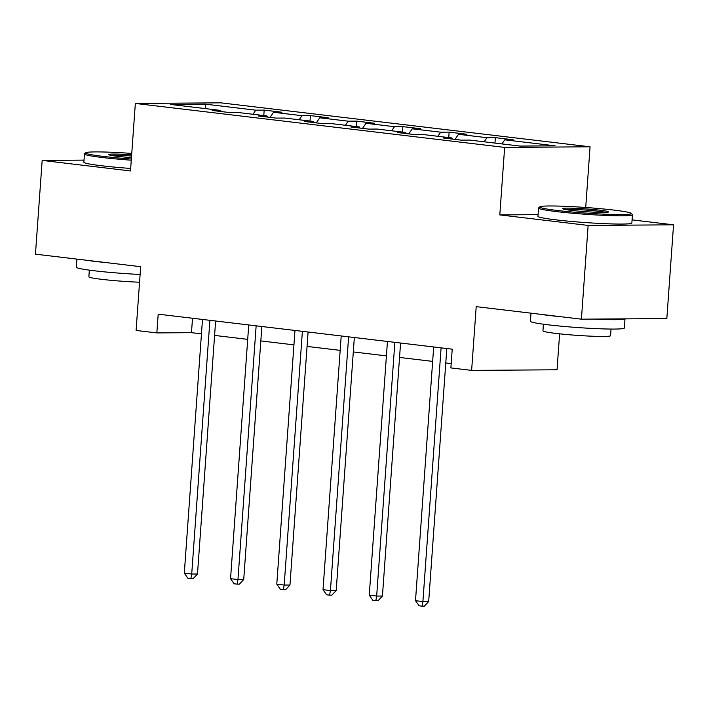 <?xml version="1.0" encoding="UTF-8"?>
<svg xmlns="http://www.w3.org/2000/svg" width="709" height="709" viewBox="0 0 709 709"><rect width="100%" height="100%" fill="white"/><g stroke="black" fill="none" stroke-linecap="round" stroke-linejoin="round"><path stroke-width="1.06" d="M590.065 146.798L220.747 102.832L135.339 103.443L504.648 147.41L590.065 146.798L585.714 207.48M538.06 214.641L499.81 214.907L588.133 225.427L673.55 224.815L632.091 219.879M673.55 224.815L666.832 318.563L581.415 319.174L476.2 306.642L471.627 370.39L557.035 369.788L559.614 333.833M84.008 160.119L42.168 160.42L35.45 254.168L140.674 266.699L136.101 330.447L156.849 332.911L191.474 332.672L201.462 333.859M588.133 225.427L581.415 319.174M221.288 111.561L220.667 110.427L212.239 110.489L230.026 112.598L238.454 112.545L266.903 115.93L258.475 115.992L276.262 118.111L284.69 118.048L313.139 121.434L304.719 121.496L322.498 123.614L330.926 123.552L359.383 126.938L350.955 127L368.742 129.118L377.161 129.056L405.619 132.45L397.191 132.503L414.978 134.621L423.406 134.568L451.855 137.954L443.435 138.016L461.213 140.134L469.642 140.072L520.034 146.072L555.12 145.815L504.728 139.815L513.156 139.762L495.369 137.643L494.979 143.085M220.667 110.427L170.275 104.427L205.371 104.17L255.754 110.17L264.182 110.117L263.792 115.558M495.369 137.643L486.95 137.697L458.493 134.311L466.921 134.249L449.134 132.131L440.706 132.193L412.257 128.808L420.676 128.746L402.898 126.627L394.47 126.689L366.012 123.304L374.441 123.242L356.654 121.124L348.234 121.186L319.777 117.8L328.205 117.738L310.418 115.62L301.99 115.682L273.541 112.288L281.96 112.235L264.182 110.117M471.627 370.39L450.88 367.927L452.218 349.174L158.196 314.167L156.849 332.911M267.523 117.065L266.903 115.93M273.541 112.288L270.067 117.366M301.99 115.682L299.189 119.777M313.768 122.577L313.139 121.434M319.777 117.8L316.303 122.879M348.234 121.186L345.425 125.28M360.004 128.081L359.383 126.938M366.012 123.304L362.538 128.382M394.47 126.689L391.669 130.784M406.239 133.584L405.619 132.45M412.257 128.808L408.783 133.886M440.706 132.193L437.905 136.288M452.475 139.088L451.855 137.954M458.493 134.311L455.018 139.389M486.95 137.697L484.141 141.8M504.728 139.815L501.928 143.909M499.81 214.907L504.648 147.41M42.168 160.42L130.5 170.94L135.339 103.443M214.588 335.419L247.698 339.363M260.832 340.923L293.934 344.866M307.068 346.426L340.178 350.37M353.304 351.939L386.414 355.883M399.539 357.442L432.65 361.386M445.784 362.946L451.19 363.593M205.371 104.17L205.787 108.654M255.754 110.17L252.953 114.273M192.511 318.252L191.474 332.672M449.134 132.131L448.744 137.581M402.898 126.627L402.508 132.078M356.654 121.124L356.264 126.574M310.418 115.62L310.028 121.062M441.095 347.853L422.91 601.569L415.501 600.691L433.686 346.967M446.812 348.527L428.679 601.533L422.91 601.569L422.068 606.168L419.099 605.814L415.501 600.691M428.679 601.533L424.372 606.151L422.068 606.168M557.407 210.476A45.952 2.801 4.1 0 0 606.86 214.278A45.952 2.801 4.1 0 0 631.338 213.391A45.952 2.801 4.1 0 0 613.737 210.077A45.952 2.801 4.1 0 0 566.81 206.381A45.952 2.801 4.1 0 0 539.841 206.824A45.952 2.801 4.1 0 0 557.407 210.476M631.338 213.391L632.375 214.588A47.078 2.863 -175.9 0 1 632.455 214.765A47.078 2.863 -175.9 0 1 606.018 215.456A47.078 2.863 -175.9 0 1 556.636 211.61A47.078 2.863 -175.9 0 1 538.53 208.038A47.078 2.863 -175.9 0 1 538.636 207.87L539.841 206.824M571.489 210.378A22.972 1.4 -175.9 0 1 562.698 208.721A22.972 1.4 -175.9 0 1 574.937 208.278A22.972 1.4 -175.9 0 1 599.654 210.174A22.972 1.4 -175.9 0 1 608.446 212A22.972 1.4 -175.9 0 1 594.957 212.23A22.972 1.4 -175.9 0 1 571.489 210.378M605.841 212.381A21.846 1.329 4.1 0 0 598.883 211.309A21.846 1.329 4.1 0 0 565.215 209.465M624.992 318.864L624.337 328.019A47.078 2.863 -175.9 0 1 597.9 328.701A47.078 2.863 -175.9 0 1 548.518 324.855A47.078 2.863 -175.9 0 1 530.412 321.283L530.997 313.174M624.833 318.864A47.078 2.863 -175.9 0 1 593.451 319.085M560.597 316.693A47.078 2.863 -175.9 0 1 549.191 315.478A47.078 2.863 -175.9 0 1 540.054 314.247M611.043 329.056L610.573 335.694A33.899 2.065 -175.9 0 1 591.536 336.19A33.899 2.065 -175.9 0 1 555.98 333.425A33.899 2.065 -175.9 0 1 542.943 330.846L543.422 324.208M632.455 214.765L631.861 223.016A47.078 2.863 -175.9 0 1 605.424 223.698A47.078 2.863 -175.9 0 1 556.042 219.861A47.078 2.863 -175.9 0 1 537.945 216.289L538.53 208.038M131.75 153.428A45.952 2.801 4.1 0 0 85.754 152.763A45.952 2.801 4.1 0 0 103.328 156.414A45.952 2.801 4.1 0 0 131.351 159.002M131.262 160.199A47.078 2.863 -175.9 0 1 102.557 157.54A47.078 2.863 -175.9 0 1 84.451 153.968A47.078 2.863 -175.9 0 1 84.548 153.8L85.754 152.763M131.449 157.611A22.972 1.4 -175.9 0 1 117.41 156.308A22.972 1.4 -175.9 0 1 108.61 154.659A22.972 1.4 -175.9 0 1 131.652 154.819M131.564 156.015A21.846 1.329 4.1 0 0 111.127 155.404M140.116 274.463A47.078 2.863 -175.9 0 1 94.439 270.785A47.078 2.863 -175.9 0 1 76.333 267.213L76.909 259.104M106.51 262.631A47.078 2.863 -175.9 0 1 95.112 261.417A47.078 2.863 -175.9 0 1 85.966 260.185M139.558 282.209A33.899 2.065 -175.9 0 1 101.901 279.355A33.899 2.065 -175.9 0 1 88.864 276.785L89.334 270.147M130.678 168.45A47.078 2.863 -175.9 0 1 101.963 165.791A47.078 2.863 -175.9 0 1 83.857 162.219L84.451 153.968M394.86 342.341L376.674 596.065L369.256 595.188L387.451 341.463M400.576 343.023L382.443 596.03L376.674 596.065L375.832 600.665L372.863 600.31L369.256 595.188M382.443 596.03L378.136 600.647L375.832 600.665M348.615 336.837L330.429 590.562L323.02 589.675L341.206 335.96M354.34 337.519L336.199 590.517L330.429 590.562L329.588 595.161L326.627 594.807L323.02 589.675M336.199 590.517L331.901 595.143L329.588 595.161M302.38 331.333L284.194 585.058L276.785 584.172L294.971 330.447M308.096 332.016L289.963 585.014L284.194 585.058L283.352 589.658L280.392 589.303L276.785 584.172M289.963 585.014L285.656 589.64L283.352 589.658M256.144 325.83L237.958 579.554L230.549 578.668L248.735 324.944M261.86 326.512L243.728 579.51L237.958 579.554L237.116 584.145L234.147 583.799L230.549 578.668M243.728 579.51L239.42 584.136L237.116 584.145M209.899 320.326L191.714 574.042L184.305 573.164L202.49 319.44M215.625 321L197.492 574.006L191.714 574.042L190.872 578.641L187.912 578.287L184.305 573.164M197.492 574.006L193.185 578.624L190.872 578.641"/></g></svg>
